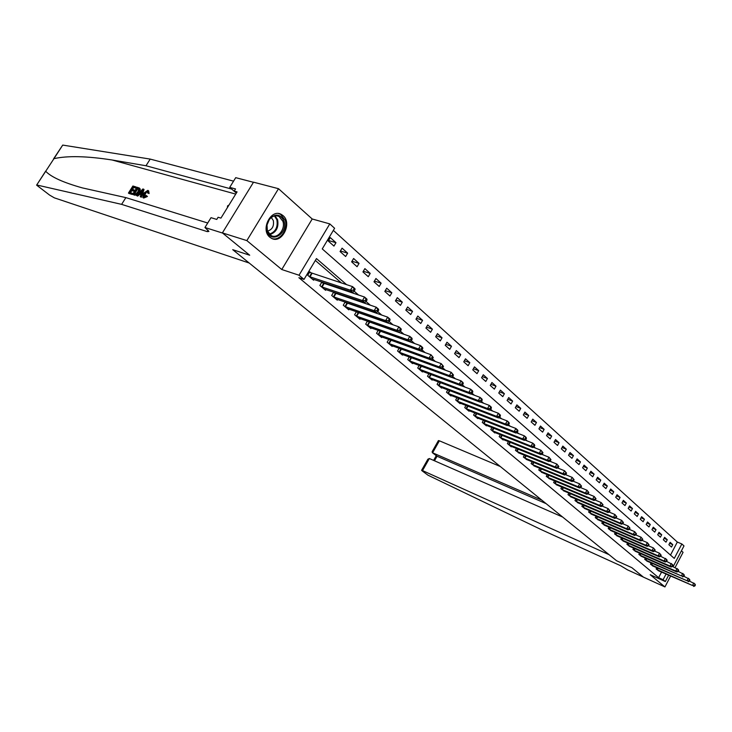 <?xml version="1.0" encoding="UTF-8"?>
<svg xmlns="http://www.w3.org/2000/svg" width="732" height="732" viewBox="0 0 732 732"><rect width="100%" height="100%" fill="white"/><g stroke="black" fill="none" stroke-linecap="round" stroke-linejoin="round"><path stroke-width="1.1" d="M283.019 215.592L281.335 214.43C270.996 208.245 260.116 229.848 269.879 237.241L271.398 238.275C281.738 244.433 292.599 223.169 283.019 215.592M670.494 555.076L677.329 542.055L681.858 543.967L683.999 545.916L673.092 566.724M675.069 567.593L683.066 552.321L681.419 550.839M253.464 182.295L235.713 177.666L229.72 187.374L235.539 188.957L234.213 191.107L237.077 191.894L220.936 218.109L218.099 217.258L216.764 219.426L211.008 217.679L204.951 227.506L222.601 233.069L249.713 255.23L222.391 232.895L253.528 182.186L278.508 188.7L246.849 240.599L281.765 269.513L299.022 275.223L329.793 223.9L334.606 228.274L322.254 248.907L674.282 558.406L681.858 543.967M281.765 269.513L312.207 218.987L278.508 188.7M312.207 218.987L329.793 223.9M677.329 542.055L333.344 230.388M53.518 158.945L62.723 145.082L150.197 159.091L145.997 165.752L112.115 159.997C86.834 156.062 67.445 155.614 53.958 158.661L36.609 185.15L49.639 195.115L54.397 197.869L249.209 263.026L232.73 249.676L249.713 255.23L232.73 249.676L616.619 560.776L631.844 567.666L616.619 560.776L609.097 554.682L422.52 470.584L421.586 470.328L422.099 470.832L427.964 475.178L541.314 529.648L620.599 565.699L627.617 569.908L643.346 577.063L631.844 567.666L643.437 577.136L664.94 586.927L670.576 576.157M222.391 232.895L246.849 240.599M328.247 240.993L333.948 246.089L335.979 242.695L330.278 237.589L328.247 240.993M340.069 251.533L345.641 256.511L347.645 253.153L342.073 248.157L340.069 251.533M351.625 261.846L357.079 266.713L359.055 263.383L353.611 258.506L351.625 261.846M362.935 271.929L368.269 276.687L370.218 273.393L364.884 268.617L362.935 271.929M373.997 281.793L379.222 286.45L381.134 283.183L375.928 278.508L373.997 281.793M384.822 291.446L389.936 296.002L391.83 292.773L386.725 288.198L384.822 291.446M395.417 300.898L400.431 305.363L402.298 302.151L397.302 297.677L395.417 300.898M405.793 310.148L410.698 314.522L412.546 311.347L407.651 306.955L405.793 310.148M415.959 319.207L420.763 323.489L422.584 320.342L417.789 316.05L415.959 319.207M425.914 328.082L430.617 332.282L432.411 329.162L427.717 324.953L425.914 328.082M435.668 336.775L440.271 340.892L442.046 337.8L437.452 333.673L435.668 336.775M445.221 345.303L449.741 349.329L451.488 346.263L446.987 342.219L445.221 345.303M454.581 353.648L459.019 357.6L460.748 354.562L456.329 350.601L454.581 353.648M463.768 361.837L468.114 365.707L469.816 362.697L465.488 358.808L463.768 361.837M472.771 369.861L477.026 373.659L478.719 370.676L474.473 366.869L472.771 369.861M481.601 377.739L485.774 381.464L487.448 378.499L483.276 374.766L481.601 377.739M490.257 385.453L494.356 389.113L496.003 386.176L491.922 382.507L490.257 385.453M498.757 393.029L502.774 396.616L504.403 393.706L500.395 390.11L498.757 393.029M507.093 400.468L511.037 403.982L512.647 401.099L508.713 397.567L507.093 400.468M515.273 407.761L519.144 411.21L520.745 408.355L516.874 404.887L515.273 407.761M523.307 414.925L527.104 418.311L528.687 415.474L524.89 412.07L523.307 414.925M531.185 421.952L534.918 425.283L536.483 422.465L532.759 419.125L531.185 421.952M538.926 428.851L542.595 432.127L544.141 429.327L540.481 426.051L538.926 428.851M546.529 435.632L550.135 438.843L551.663 436.071L548.067 432.85L546.529 435.632M554.005 442.293L557.537 445.449L559.047 442.695L555.515 439.529L554.005 442.293M561.334 448.835L564.811 451.937L566.303 449.21L562.835 446.099L561.334 448.835M568.544 455.258L571.957 458.305L573.44 455.597L570.027 452.55L568.544 455.258M575.627 461.581L578.985 464.573L580.449 461.883L577.1 458.882L575.627 461.581M582.59 467.785L585.893 470.731L587.338 468.059L584.044 465.113L582.59 467.785M589.434 473.888L592.682 476.779L594.11 474.135L590.88 471.234L589.434 473.888M596.168 479.89L599.352 482.736L600.771 480.11L597.587 477.255L596.168 479.89M602.784 485.792L605.913 488.583L607.322 485.984L604.193 483.175L602.784 485.792M609.289 491.593L612.373 494.338L613.764 491.758L610.68 488.994L609.289 491.593M615.685 497.293L618.723 500.002L620.096 497.431L617.067 494.722L615.685 497.293M621.98 502.911L624.963 505.565L626.327 503.021L623.353 500.349L621.98 502.911M628.175 508.429L631.112 511.046L632.466 508.52L629.529 505.894L628.175 508.429M634.269 513.864L637.16 516.444L638.496 513.928L635.614 511.348L634.269 513.864M640.262 519.208L643.108 521.742L644.434 519.253L641.598 516.71L640.262 519.208M646.164 524.469L648.964 526.967L650.281 524.496L647.481 521.989L646.164 524.469M651.974 529.657L654.728 532.109L656.037 529.657L653.283 527.186L651.974 529.657M657.693 534.753L660.41 537.169L661.701 534.735L658.992 532.301L657.693 534.753M663.329 539.777L666.001 542.156L667.273 539.731L664.61 537.343L663.329 539.777M668.874 544.718L671.5 547.06L672.763 544.654L670.137 542.302L668.874 544.718M346.657 284.711L316.471 258.579L304.009 279.395L298.885 277.684L658.617 577.676L661.545 572.113M409.609 341.789L408.987 341.249M398.876 332.529L398.071 331.825M387.914 323.068L386.899 322.19M376.706 313.397L375.479 312.344M365.241 303.505L363.795 302.261M353.51 293.386L351.836 291.94M341.505 283.028L315.346 260.455M311.393 273.164L309.801 271.819L307.742 275.259L313.589 280.191L314.028 279.459M323.434 283.375L321.879 282.058L319.857 285.471L325.566 290.284L325.987 289.588M333.646 292.15L331.688 295.453L337.278 300.166L337.681 299.48M335.21 293.358L333.874 292.233M345.156 302.023L343.271 305.207L348.743 309.819L349.127 309.16M346.73 303.13L345.614 302.179M356.411 311.676L354.599 314.76L359.952 319.271L360.327 318.64M358.003 312.683L357.088 311.914M367.437 321.119L365.689 324.111L370.923 328.522L371.289 327.909M369.029 322.034L368.324 321.43M378.224 330.361L376.541 333.252L381.665 337.571L382.012 336.976M379.826 331.184L379.304 330.745M388.793 339.401L387.155 342.21L392.178 346.437L392.517 345.861M399.132 348.258L397.558 350.976L402.481 355.121L402.801 354.562M409.27 356.923L407.751 359.568L412.564 363.621L412.875 363.081M419.198 365.414L417.725 367.976L422.446 371.957L422.748 371.426M428.934 373.732L427.506 376.221L432.127 380.118L432.429 379.606M438.468 381.884L437.086 384.3L441.625 388.116L441.908 387.621M447.819 389.872L446.483 392.215L450.93 395.966L451.205 395.472M456.988 397.696L455.697 399.983L460.053 403.652L460.318 403.176M465.982 405.372L464.728 407.596L469.002 411.201L469.258 410.734M474.803 412.894L473.586 415.062L477.776 418.594L478.023 418.146M483.459 420.278L482.269 422.391L486.387 425.85L486.634 425.42M491.95 427.525L490.797 429.574L494.832 432.978L495.07 432.548M500.285 434.625L499.169 436.629L503.122 439.969L503.36 439.548M508.466 441.597L507.377 443.546L511.265 446.831L511.494 446.419M516.49 448.442L515.438 450.345L519.473 453.172M524.377 455.167L523.353 457.015L527.314 459.797M532.127 461.764L531.13 463.576L535.019 466.302M539.731 468.242L538.761 470.008L542.577 472.689M547.207 474.601L546.264 476.331L550.007 478.966M554.554 480.851L553.63 482.544L557.308 485.133M561.764 487L560.868 488.647L564.491 491.19M568.865 493.029L567.986 494.64L571.536 497.147M575.837 498.959L574.977 500.542L578.472 503.003M582.69 504.796L581.858 506.334L585.289 508.758M589.425 510.524L588.61 512.034L591.987 514.422M596.058 516.161L595.262 517.634L598.584 519.985M602.573 521.706L601.805 523.151L605.062 525.457M608.987 527.159L608.228 528.568L611.44 530.846M615.301 532.521L614.56 533.903L617.716 536.144M621.505 537.791L620.782 539.145L623.884 541.36M627.617 542.988L626.912 544.315L629.959 546.484M633.628 548.094L632.933 549.393L635.943 551.535M639.548 553.118L638.871 554.399L641.827 556.503M645.368 558.068L644.709 559.321L647.619 561.398M651.105 562.945L650.464 564.171L653.328 566.211M656.75 567.739L656.119 568.938L658.937 570.951M668.609 575.27L665.324 581.547L650.19 574.712L664.94 586.927M665.324 581.547L663.11 579.698L666.038 574.126M658.617 577.676L663.11 579.698M304.009 279.395L299.022 275.223M635.797 534.936L641.058 537.197L642.797 539.31L642.293 538.871L641.726 539.942L642.229 540.372L642.797 539.31M595.811 500.331L595.29 499.883M588.729 494.201L588.116 493.67M581.519 487.96L580.815 487.347M574.181 481.61L573.366 480.906M566.705 475.141L565.79 474.345M559.092 468.553L558.068 467.666M551.333 461.837L550.199 460.849M543.428 455.002L542.174 453.913M535.376 448.03L534.003 446.84M527.168 440.92L525.668 439.621M518.796 433.683L517.167 432.264M510.259 426.289L508.493 424.761M501.557 418.759L499.654 417.112M492.682 411.082L490.632 409.307M483.623 403.24L481.418 401.337M474.382 395.243L472.021 393.203M464.948 387.072L462.423 384.895M455.313 378.746L452.623 376.413M445.486 370.227L442.613 367.748M435.439 361.535L432.392 358.9M425.182 352.659L421.943 349.859M414.696 343.583L411.256 340.618M403.982 334.314L400.34 331.166M393.029 324.834L389.168 321.494M381.83 315.144L377.749 311.612M370.374 305.226L366.064 301.502M358.653 295.088L354.105 291.144M328.531 240.508L335.979 242.695M669.606 543.318L672.763 544.654M664.061 538.377L667.273 539.731M658.434 533.354L661.701 534.735M652.715 528.257L656.037 529.657M646.905 523.078L650.281 524.496M641.003 517.826L644.434 519.253M635.001 512.482L638.496 513.928M628.907 507.056L632.466 508.52M622.712 501.539L626.327 503.021M616.417 495.93L620.096 497.431M610.021 490.23L613.764 491.758M603.507 484.438L607.322 485.984M596.891 478.545L600.771 480.11M590.157 472.552L594.11 474.135M583.312 466.458L587.338 468.059M576.349 460.263L580.449 461.883M569.258 453.959L573.44 455.597M562.048 447.545L566.303 449.21M554.7 441.012L559.047 442.695M547.234 434.369L551.663 436.071M539.621 427.607L544.141 429.327M531.871 420.717L536.483 422.465M523.984 413.699L528.687 415.474M515.941 406.562L520.745 408.355M507.752 399.279L512.647 401.099M499.407 391.867L504.403 393.706M490.898 384.318L496.003 386.176M482.232 376.614L487.448 378.499M473.384 368.772L478.719 370.676M464.372 360.766L469.816 362.697M455.176 352.614L460.748 354.562M445.797 344.287L451.488 346.263M436.226 335.805L442.046 337.8M426.454 327.14L432.411 329.162M416.481 318.31L422.584 320.342M406.297 309.288L412.546 311.347M395.902 300.074L402.298 302.151M385.279 290.668L391.83 292.773M374.418 281.07L381.134 283.183M363.328 271.261L370.218 273.393M351.991 261.233L359.055 263.383M340.389 250.985L347.645 253.153M309.334 276.605L350.445 290.192L352.87 292.278L312.015 278.855M309.526 272.286L352.55 286.624L354.965 288.728L355.038 289.634L354.078 288.792L353.227 290.22L354.197 291.052L355.038 289.634M353.227 290.22L350.445 290.192L352.55 286.624L354.078 288.792M352.87 292.278L354.197 291.052M131.733 194.081L128.878 193.431L132.181 194.438L132.84 193.724L132.254 193.266L131.733 194.081L132.181 194.438M130.369 192.69L131.916 190.631L134.295 191.345L134.807 190.521L134.029 189.899L133.508 190.723L134.295 191.345M132.611 189.478L133.599 187.474L136.161 188.243L136.088 186.953L135.576 187.776L136.161 188.243M138.623 191.885L139.409 192.516L140.288 189.204L139.391 188.051L139.739 188.765L138.623 191.885C137.186 194.163 135.731 195.151 134.24 194.849L132.611 194.346L137.085 187.246L139.391 188.051M132.611 194.346L134.688 195.197L137.149 194.804M146.684 195.892L142.85 197.521L143.701 198.052L147.434 196.487L146.171 195.453L147.434 196.487M143.838 196.89L146.418 192.159M142.85 197.521L143.472 193.33L147.891 190.338L148.376 192.964L147.58 192.983L149.099 193.541L148.669 190.851M45.777 171.343C51.13 177.034 63.327 182.552 82.35 187.895L125.867 197.622L207.723 223.013M136.545 195.545L142.868 188.966L143.6 189.176L140.928 196.881L140.242 196.67L141.102 194.309L139.135 193.715L137.232 195.755L136.545 195.545L137.68 196.112L139.876 194.309L140.983 194.639M140.242 196.67L141.377 197.237L144.039 189.533L143.6 189.176M125.867 197.622L121.613 204.365L207.211 231.605L208.931 231.431L204.951 227.506M150.197 159.091L233.554 181.152M231.724 189.103L145.997 165.752M36.948 185.031L121.613 204.365M229.72 187.374L236.345 193.083M234.213 191.107L236.399 192.992M147.58 192.983L147.342 191.162L144.131 193.523L143.518 196.762L146.171 195.453M144.131 193.523L144.918 194.154M148.376 192.964L149.099 193.541M141.569 191.116L139.849 192.955L141.422 193.431L142.713 189.89L141.569 191.116L142.109 191.546M139.135 193.715L139.876 194.309M140.928 193.275L141.852 192.251M133.764 193.724L136.097 193.834L137.982 191.674L138.805 188.902L137.213 188.261L133.764 193.724M139.739 188.765L140.288 189.204M134.551 193.962L137.799 188.728L138.723 189.002L138.138 188.536M137.213 188.261L137.799 188.728M133.508 190.723L131.129 190L129.582 192.452L132.254 193.266M131.129 190L131.916 190.631M135.576 187.776L133.014 187.008L131.641 189.185L134.029 189.899M133.014 187.008L133.599 187.474M128.429 193.074L132.895 186.01L136.088 186.953M500.313 466.513L439.383 440.801L432.585 452.806L437.05 456.237L434.488 460.776M541.836 500.166L432.338 452.678L437.05 456.237L546.127 503.643M562.661 517.048L429.345 458.525L422.52 470.584M432.338 452.678L432.155 451.662L438.413 440.6L439.383 440.801M421.595 470.301L427.872 459.211L429.345 458.525M321.412 286.779L362.459 300.559L364.829 302.6L324.029 288.984M321.613 282.515L364.536 297.027L366.897 299.086L366.988 300.001L366.046 299.178L365.213 300.587L366.165 301.41L366.988 300.001M365.213 300.587L362.459 300.559L364.536 297.027L366.046 299.178M364.829 302.6L366.165 301.41M333.216 296.735L374.189 310.688L376.504 312.692L335.768 298.894M333.435 292.516L376.239 307.202L378.545 309.206L378.664 310.13L377.739 309.325L376.925 310.725L377.849 311.53L378.664 310.13M376.925 310.725L374.189 310.688L376.239 307.202L377.739 309.325M376.504 312.692L377.849 311.53M344.763 306.47L385.663 320.598L387.923 322.547L347.261 308.575M344.992 302.298L387.685 317.139L389.936 319.097L390.074 320.03L389.177 319.243L388.372 320.634L389.268 321.412L390.074 320.03M388.372 320.634L385.663 320.598L387.685 317.139L389.177 319.243M387.923 322.547L389.268 321.412M356.054 315.986L396.881 330.278L399.096 332.191L358.506 318.054M356.301 311.869L398.867 326.856L401.072 328.769L401.237 329.711L400.349 328.942L399.553 330.315L400.441 331.084L401.237 329.711M399.553 330.315L396.881 330.278L398.867 326.856L400.349 328.942M399.096 332.191L400.441 331.084M267.244 231.312L266.869 225.081L269.275 219.298C275.369 213.213 280.274 213.799 283.989 221.055C288.362 233.343 270.977 244.149 267.244 231.312M282.872 221.284L279.066 216.443C275.488 214.906 272.222 215.977 269.248 219.664L267.015 225.008L267.363 230.772L271.115 235.521C277.428 239.309 285.736 229.189 282.872 221.284M267.473 231.102C272.24 229.702 274.189 226.179 273.32 220.515L271.288 217.514M271.673 238.403C279.505 241.688 288.536 229.546 285.215 220.295L280.493 214.284L278.645 213.598M228.97 205.061L227.579 205.875L227.359 207.668M228.329 206.095L227.579 205.875M367.116 325.31L407.843 339.74L410.012 341.615L369.514 327.332M367.363 321.238L409.81 336.354L411.97 338.23L412.143 339.181L411.283 338.431L410.496 339.785L411.357 340.536L412.143 339.181M410.496 339.785L407.843 339.74L409.81 336.354L411.283 338.431M410.012 341.615L411.357 340.536M377.932 334.433L418.567 348.999L420.69 350.829L380.283 336.409M378.197 330.407L420.507 345.641L422.62 347.48L422.812 348.432L421.971 347.7L421.193 349.045L422.044 349.777L422.812 348.432M421.193 349.045L418.567 348.999L420.507 345.641L421.971 347.7M420.69 350.829L422.044 349.777M388.527 343.363L429.062 358.058L431.139 359.851L390.824 345.294M389.049 339.502L430.974 354.736L433.252 357.49L432.429 356.777L431.66 358.113L432.493 358.826L433.252 357.49M431.66 358.113L429.062 358.058L430.974 354.736L432.429 356.777M431.139 359.851L432.493 358.826M398.894 352.101L439.337 366.924L441.359 368.681L401.145 354.004M400.093 348.606L441.213 363.63L443.473 366.357L442.659 365.661L441.908 366.979L442.714 367.674L443.473 366.357M441.908 366.979L439.337 366.924L441.213 363.63L442.659 365.661M441.359 368.681L442.714 367.674M409.06 360.666L449.384 375.608L451.37 377.319L411.265 362.523M410.917 357.527L451.241 372.341L453.474 375.04L452.678 374.345L451.937 375.653L452.724 376.34L453.474 375.04M451.937 375.653L449.384 375.608L451.241 372.341L452.678 374.345M451.37 377.319L452.724 376.34M419.015 369.056L459.22 384.099L461.169 385.773L421.175 370.877M451.406 377.291L461.059 380.869L462.999 382.552L463.265 383.531L462.487 382.854L461.746 384.154L462.523 384.822L463.265 383.531M461.746 384.154L459.22 384.099L461.059 380.869L462.487 382.854M461.169 385.773L462.523 384.822M428.76 377.282L468.864 392.416L470.768 394.063L430.883 379.066M461.27 385.7L470.676 389.214L472.57 390.861L472.845 391.849L472.085 391.19L471.362 392.471L472.122 393.13L472.845 391.849M471.362 392.471L468.864 392.416L470.676 389.214L472.085 391.19M470.768 394.063L472.122 393.13M438.322 385.334L478.298 400.569L480.165 402.179L440.399 387.091M470.941 393.944L480.091 397.394L481.949 399.004L482.242 400.001L481.491 399.352L480.778 400.624L481.519 401.264L482.242 400.001M480.778 400.624L478.298 400.569L480.091 397.394L481.491 399.352M480.165 402.179L481.519 401.264M447.691 393.24L487.549 408.548L489.369 410.121L449.723 394.951M480.402 402.014L489.315 405.4L491.135 406.983L491.437 407.98L490.705 407.349L490.001 408.602L490.733 409.234L491.437 407.98M490.001 408.602L487.549 408.548L489.315 405.4L490.705 407.349M489.369 410.121L490.733 409.234M456.878 400.98L496.607 416.371L498.391 417.917L458.873 402.664M489.681 409.929L498.346 413.251L500.139 414.806L500.45 415.803L499.736 415.181L499.041 416.426L499.755 417.048L500.45 415.803M499.041 416.426L496.607 416.371L498.346 413.251L499.736 415.181M498.391 417.917L499.755 417.048M465.891 408.575L505.483 424.038L507.239 425.548L467.84 410.222M498.767 417.679L507.212 420.946L508.96 422.465L509.289 423.462L508.584 422.858L507.898 424.093L508.594 424.706L509.289 423.462M507.898 424.093L505.483 424.038L507.212 420.946L508.584 422.858M507.239 425.548L508.594 424.706M474.72 416.023L514.184 431.551L515.904 433.033L476.642 417.643M507.669 425.283L515.895 428.485L517.606 429.977L517.945 430.983L517.259 430.389L516.582 431.615L517.268 432.209L517.945 430.983M516.582 431.615L514.184 431.551L515.895 428.485L517.259 430.389M515.904 433.033L517.268 432.209M483.394 423.334L522.721 438.916L524.405 440.371L485.27 424.917M516.399 432.74L524.405 435.879L526.088 437.343L526.436 438.349L525.768 437.763L525.091 438.98L525.768 439.566L526.436 438.349M525.091 438.98L522.721 438.916L524.405 435.879L525.768 437.763M524.405 440.371L525.768 439.566M491.895 430.498L531.093 446.145L532.74 447.572L493.743 432.054M524.954 440.051L532.75 443.135L534.406 444.562L534.763 445.578L534.104 445.001L533.436 446.209L534.104 446.776L534.763 445.578M533.436 446.209L531.093 446.145L532.75 443.135L534.104 445.001M532.74 447.572L534.104 446.776M500.24 437.535L539.301 453.227L540.921 454.627L502.051 439.063M533.344 447.215L540.939 450.244L542.934 452.66L542.284 452.102L541.625 453.291L542.275 453.858L542.934 452.66M541.625 453.291L539.301 453.227L540.939 450.244L542.284 452.102M540.921 454.627L542.275 453.858M508.438 444.443L547.353 460.181L548.945 461.553L510.213 445.944M541.579 454.252L548.973 457.226L550.949 459.614L550.308 459.065L549.659 460.245L550.299 460.794L550.949 459.614M549.659 460.245L547.353 460.181L548.973 457.226L550.308 459.065M548.945 461.553L550.299 460.794M516.481 451.223L555.249 466.998L556.814 468.352L518.229 452.696M549.65 461.16L556.86 464.07L558.809 466.44L558.187 465.891L557.537 467.071L558.168 467.611L558.809 466.44M557.537 467.071L555.249 466.998L556.86 464.07L558.187 465.891M556.814 468.352L558.168 467.611M524.377 457.875L563.009 473.696L564.537 475.022L526.088 459.321M557.574 467.931L564.592 470.786L566.522 473.128L565.909 472.598L565.278 473.76L565.891 474.29L566.522 473.128M565.278 473.76L563.009 473.696L564.592 470.786L565.909 472.598M564.537 475.022L565.891 474.29M532.127 464.417L570.612 480.265L572.122 481.564L533.811 465.836M565.342 474.583L572.186 477.383L574.098 479.698L573.495 479.176L572.863 480.338L573.467 480.851L574.098 479.698M572.863 480.338L570.612 480.265L572.186 477.383L573.495 479.176M572.122 481.564L573.467 480.851M539.749 470.832L578.088 486.716L579.57 487.988L541.396 472.232M572.973 481.116L579.643 483.852L581.528 486.149L580.943 485.636L580.32 486.789L580.906 487.292L581.528 486.149M580.32 486.789L578.088 486.716L579.643 483.852L580.943 485.636M579.57 487.988L580.906 487.292M547.225 477.145L585.426 493.048L586.872 494.301L548.854 478.518M580.467 487.53L586.963 490.211L588.83 492.49L588.254 491.986L587.64 493.121L588.217 493.624L588.83 492.49M587.64 493.121L585.426 493.048L586.963 490.211L588.254 491.986M586.872 494.301L588.217 493.624M554.582 483.34L592.627 499.27L594.055 500.496L556.174 484.685M587.814 493.826L594.146 496.452L596.004 498.712L595.427 498.218L594.823 499.343L595.391 499.828L596.004 498.712M594.823 499.343L592.627 499.27L594.146 496.452L595.427 498.218M594.055 500.496L595.391 499.828M561.801 489.433L599.7 505.373L601.1 506.581L563.375 490.751M595.034 500.011L601.21 502.582L603.04 504.815L602.482 504.33L601.878 505.446L602.436 505.931L603.04 504.815M601.878 505.446L599.7 505.373L601.21 502.582L602.482 504.33M601.1 506.581L602.436 505.931M568.901 495.418L606.654 511.375L608.027 512.565L570.448 496.717M602.134 506.087L608.146 508.612L609.957 510.817L609.408 510.341L608.814 511.448L609.363 511.924L609.957 510.817M608.814 511.448L606.654 511.375L608.146 508.612L609.408 510.341M608.027 512.565L609.363 511.924M575.883 501.301L613.489 517.277L614.834 518.439L577.402 502.573M609.097 512.052L614.953 514.523L616.756 516.719L616.216 516.252L615.63 517.35L616.17 517.817L616.756 516.719M615.63 517.35L613.489 517.277L614.953 514.523L616.216 516.252M614.834 518.439L616.17 517.817M582.736 507.084L620.196 523.069L621.523 524.213L584.237 508.337M615.941 517.917L621.651 520.342L623.435 522.511L622.905 522.053L622.319 523.142L622.85 523.6L623.435 522.511M622.319 523.142L620.196 523.069L621.651 520.342L622.905 522.053M621.523 524.213L622.85 523.6M589.489 512.766L626.793 528.76L628.102 529.886L590.953 514.001M622.667 523.682L628.23 526.061L629.996 528.211L629.474 527.754L628.898 528.833L629.419 529.291L629.996 528.211M628.898 528.833L626.793 528.76L628.23 526.061L629.474 527.754M628.102 529.886L629.419 529.291M596.123 518.357L633.272 534.36L634.562 535.467L597.559 519.574M629.273 529.355L634.699 531.679L636.447 533.802L635.934 533.363L635.367 534.433L635.879 534.882L636.447 533.802M635.367 534.433L633.272 534.36L634.699 531.679L635.934 533.363M634.562 535.467L635.879 534.882M602.646 523.856L639.649 539.859L640.912 540.948L604.065 525.054M641.726 539.942L639.649 539.859L641.058 537.197L642.293 538.871M640.912 540.948L642.229 540.372M609.061 529.263L645.917 545.267L647.152 546.337L610.461 530.444M642.156 540.408L647.317 542.632L649.028 544.718L648.534 544.288L647.976 545.349L648.47 545.779L649.028 544.718M647.976 545.349L645.917 545.267L647.317 542.632L648.534 544.288M647.152 546.337L648.47 545.779M615.374 534.589L652.075 550.592L653.301 551.644L616.747 535.751M648.433 545.788L653.466 547.966L655.167 550.043L654.673 549.622L654.124 550.665L654.609 551.095L655.167 550.043M654.124 550.665L652.075 550.592L653.466 547.966L654.673 549.622M653.301 551.644L654.609 551.095L659.514 553.218L661.197 555.277L660.712 554.865L660.163 555.899L660.648 556.32L661.197 555.277M621.587 539.823L658.141 555.826L659.34 556.86L622.941 540.966M660.163 555.899L658.141 555.826L659.514 553.218L660.712 554.865M659.34 556.86L660.648 556.32M627.699 544.983L664.098 560.968L665.278 561.993L629.026 546.099M660.657 556.293L666.642 559.413L667.127 560.428L666.66 560.017L666.111 561.051L666.587 561.462L667.127 560.428M666.111 561.051L664.098 560.968L665.461 558.388L666.66 560.017M665.278 561.993L666.587 561.462M633.711 550.052L669.963 566.037L671.125 567.035L635.019 551.15M666.614 561.407L672.47 564.473L672.964 565.488L672.507 565.086L671.967 566.111L672.433 566.513L672.964 565.488M671.967 566.111L669.963 566.037L671.308 563.466L672.507 565.086M671.125 567.035L672.433 566.513M639.631 555.039L675.737 571.015L676.88 572.003L640.921 556.128M672.461 566.449L678.207 569.459L678.71 570.475L678.253 570.082L677.722 571.097L678.18 571.491L678.71 570.475M677.722 571.097L675.737 571.015L677.073 568.471L678.253 570.082M676.88 572.003L678.18 571.491M645.459 559.953L681.419 575.919L646.731 561.023M678.225 571.399L683.862 574.364L684.365 575.379L683.917 574.986L683.386 576.002L683.834 576.386L684.365 575.379M683.386 576.002L681.419 575.919L682.736 573.394L683.917 574.986M682.544 576.889L683.834 576.386M651.206 564.793L687.009 580.741L652.45 565.845M683.889 576.276L689.416 579.195L689.928 580.202L689.48 579.817L688.958 580.824L689.407 581.208L689.928 580.202M688.958 580.824L687.009 580.741L688.309 578.234L689.48 579.817M688.117 581.702L689.407 581.208M656.851 569.56L692.509 585.49L658.086 570.594M689.471 581.08L694.888 583.944L695.4 584.959L694.961 584.575L694.878 585.948L695.4 584.959M694.448 585.573L692.509 585.49L693.799 583.001L694.961 584.575M693.597 586.433L694.878 585.948M309.517 276.687L311.567 273.246M309.965 276.87L312.024 273.439M112.115 159.997L235.713 194.099M208.089 230.187L207.211 231.605M62.723 145.082L53.958 158.661M321.586 286.862L323.617 283.458M322.034 287.054L324.066 283.65M333.389 296.817L335.393 293.45M333.838 297L335.842 293.633M344.937 306.552L346.904 303.213M345.385 306.735L347.352 303.396M356.228 316.068L358.177 312.765M356.676 316.261L358.625 312.948M275.086 215.794L277.62 219.774C278.865 227.46 276.257 232.41 269.797 234.615M269.303 234.13C275.552 232.007 278.078 227.222 276.879 219.783L274.409 215.931M367.281 325.392L369.202 322.117M367.729 325.575L369.651 322.3M378.105 334.515L380 331.267M378.545 334.698L380.439 331.45M388.692 343.445L390.568 340.224M389.131 343.628L391.007 340.417M399.068 352.183L400.916 348.999M399.507 352.376L401.346 349.191M409.225 360.748L411.045 357.591M409.664 360.94L411.485 357.783M419.18 369.138L420.946 366.064M419.61 369.331L421.394 366.229M428.934 377.364L430.645 374.372M429.364 377.547L431.084 374.537M438.486 385.416L440.142 382.516M438.916 385.608L440.582 382.68M447.856 393.313L449.466 390.495M448.286 393.505L449.896 390.659M457.043 401.063L458.598 398.318M457.463 401.246L459.037 398.483M466.046 408.657L467.556 405.986M466.467 408.84L467.995 406.15M474.885 416.105L476.349 413.498M475.306 416.288L476.779 413.672M483.55 423.407L484.968 420.873M483.971 423.599L485.398 421.046M492.05 430.581L493.432 428.11M492.471 430.764L493.862 428.275M500.404 437.617L501.74 435.211M500.816 437.8L502.161 435.375M508.594 444.516L509.893 442.174M509.005 444.708L510.314 442.348M516.636 451.296L517.899 449.009M517.039 451.488L518.32 449.183M524.533 457.958L525.759 455.725M524.936 458.141L526.18 455.89M532.283 464.491L533.482 462.313M532.686 464.674L533.893 462.487M539.896 470.914L541.067 468.791M540.298 471.097L541.479 468.956M547.38 477.218L548.515 475.141M547.783 477.401L548.927 475.315M554.728 483.413L555.835 481.391M555.131 483.605L556.247 481.555M561.956 489.507L563.036 487.521M562.35 489.69L563.439 487.695M569.048 495.491L570.1 493.551M569.441 495.674L570.503 493.725M576.029 501.374L577.054 499.48M576.423 501.557L577.457 499.645M582.892 507.157L583.889 505.3M583.276 507.34L584.292 505.473M589.635 512.839L590.605 511.028M590.019 513.022L591.008 511.201M596.269 518.43L597.221 516.664M596.653 518.613L597.614 516.829M602.784 523.929L603.717 522.2M603.177 524.112L604.11 522.364M609.207 529.337L610.113 527.644M609.591 529.52L610.506 527.809M615.521 534.662L616.408 532.997M615.896 534.845L616.792 533.171M621.724 539.896L622.593 538.267M622.109 540.079L622.978 538.441M627.836 545.047L628.687 543.455M628.221 545.23L629.072 543.62M633.857 550.125L634.681 548.561M634.232 550.299L635.065 548.726M639.777 555.112L640.582 553.584M640.152 555.295L640.967 553.749M645.606 560.026L646.393 558.525M645.972 560.209L646.777 558.69M651.343 564.866L652.121 563.393M651.709 565.04L652.496 563.558M656.988 569.624L657.748 568.178M657.354 569.807L658.123 568.352M45.723 171.032L36.701 185.004M436.272 455.688L433.618 460.391M276.595 215.739L279.066 216.443"/></g></svg>
